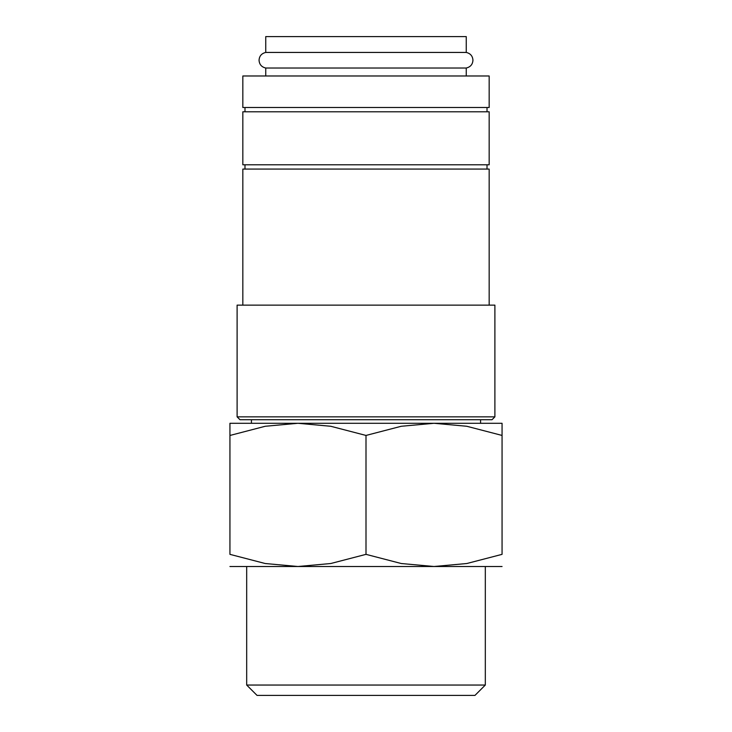 <?xml version="1.0" encoding="UTF-8"?>
<svg xmlns="http://www.w3.org/2000/svg" width="732" height="732" viewBox="0 0 732 732"><rect width="100%" height="100%" fill="white"/><g stroke="black" fill="none" stroke-linecap="round" stroke-linejoin="round"><path stroke-width="1.1" d="M265.743 68.021C261.562 67.024 259.338 64.425 259.055 60.234C259.338 56.035 261.562 53.436 265.743 52.439L466.257 52.439C470.438 53.436 472.662 56.035 472.945 60.234C472.662 64.425 470.438 67.024 466.257 68.021L265.743 68.021L265.743 75.982M366 75.982L242.832 75.982L242.832 107.494L489.168 107.494L489.168 75.982L366 75.982M366 416.847L237.104 416.847L239.968 419.711L492.032 419.711L494.896 416.847L366 416.847M494.896 416.847L494.896 305.134L237.104 305.134L237.104 416.847M489.168 305.134L489.168 169.074L242.832 169.074L242.832 305.134M366 111.786L242.832 111.786L242.832 164.782L489.168 164.782L489.168 111.786L366 111.786M229.94 423.288L297.97 423.288L330.745 426.271L366 435.439L401.255 426.271L434.03 423.288L466.796 426.271L502.061 435.439C502.061 419.171 502.061 419.171 502.061 435.467L502.061 554.353L466.796 563.521L434.03 566.504L401.255 563.521L366 554.353L330.745 563.521L297.97 566.504L265.204 563.521L229.94 554.353L229.94 435.439C229.94 419.171 229.94 419.171 229.94 435.467L265.204 426.271L297.97 423.288L502.061 423.288M229.94 566.504L502.061 566.504M246.684 685.042L257.042 695.4L474.958 695.4L485.316 685.042L246.684 685.042L246.684 566.504M265.743 52.439L265.743 36.6L466.257 36.6L466.257 52.439M502.061 554.325C502.061 570.621 502.061 570.621 502.061 554.325M229.94 554.325C229.94 570.621 229.94 570.621 229.94 554.325M366 554.353L366 435.439M244.982 164.782L244.982 169.074M244.982 107.494L244.982 111.786M485.316 566.504L485.316 685.042M251.424 419.711L251.424 423.288M480.576 419.711L480.576 423.288M466.257 68.021L466.257 75.982M487.018 107.494L487.018 111.786M487.018 164.782L487.018 169.074"/></g></svg>
